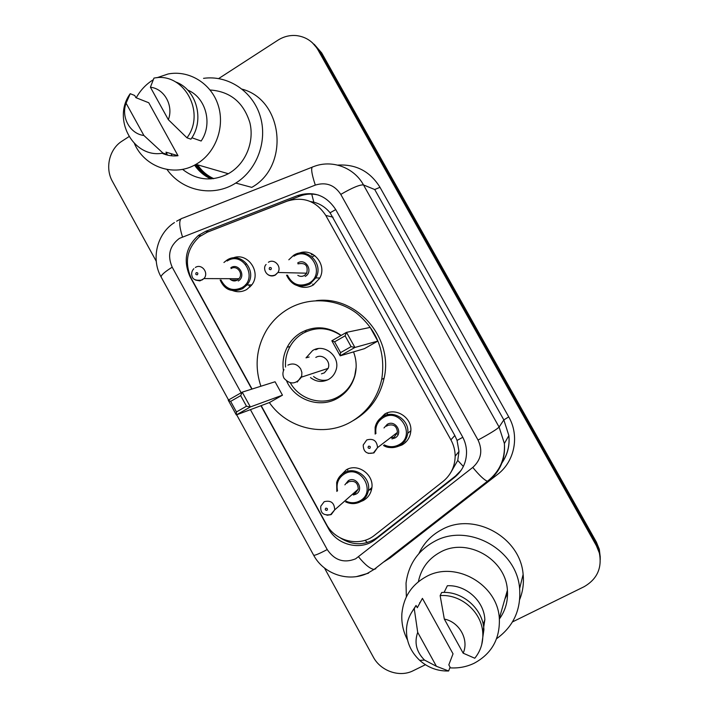 <?xml version="1.0" encoding="UTF-8"?>
<svg xmlns="http://www.w3.org/2000/svg" width="709" height="709" viewBox="0 0 709 709"><rect width="100%" height="100%" fill="white"/><g stroke="black" fill="none" stroke-linecap="round" stroke-linejoin="round"><path stroke-width="1.06" d="M378.003 420.845L384.748 414.021C396.304 406.966 412.806 418.221 410.733 431.843C409.917 437.701 406.993 442.088 401.941 444.995L397.058 446.741M298.728 253.317C312.749 247.033 327.735 265.06 319.555 278.451L313.165 285.071C308.096 287.863 302.929 288.093 297.665 285.78M339.576 476.652L346.284 469.801C358.08 462.658 374.795 475.154 371.676 488.882C370.603 494.084 367.803 497.975 363.247 500.536L360.438 501.715M232.871 257.996C247.884 251.527 262.286 273.08 251.234 285.567L246.759 289.467C242.186 292.046 237.453 292.409 232.552 290.557M261.187 405.628L326.344 524.181C335.313 541.57 359.959 547.366 374.565 535.251L442.983 481.5C450.871 475.012 454.939 466.575 455.169 456.197C455.134 450.41 453.707 444.96 450.889 439.837L325.786 215.447C316.223 200.975 303.328 196.216 287.101 201.17L207.382 232.135L199.38 236.771C186.795 248.691 184.154 262.684 191.457 278.761L252.067 389.037M302.043 332.406L302.273 331.945M450.702 472.673L457.748 460.442L458.998 451.42L457.057 440.431L454.824 435.512L330.084 212.789C325.626 207.382 320.202 203.846 313.821 202.189L310.498 201.56M347.658 470.12L347.862 469.048M405.716 442.212L405.211 442.23M384.375 415.563L384.89 413.941M260.939 405.716L328.382 528.427C337.165 545.46 361.315 551.15 375.619 539.301L454.558 477.379C462.516 470.82 466.513 462.303 466.549 451.837C466.407 446.404 465.015 441.273 462.357 436.46L335.703 209.536C326.308 195.338 313.626 190.677 297.656 195.551L205.752 231.294L198.458 235.397C185.696 247.033 182.931 260.885 190.163 276.944L251.81 389.117M506.811 592.325L506.66 592.848M213.134 178.703C205.858 175.912 199.956 171.223 195.427 164.648M218.673 78.557L277.937 40.183C283.751 36.496 289.981 34.971 296.637 35.61C305.942 36.833 313.059 41.583 317.978 49.86L596.384 545.7L599.344 552.993C602.251 567.971 597.129 579.235 583.959 586.786L512.474 621.926M156.255 261.267L112.412 181.336C104.808 168.095 109.328 148.987 122.045 141.118L128.967 136.642M425.418 664.714L413.258 670.687C399.663 677.733 380.671 671.139 373.28 656.995L324.474 568.006M312.306 42.691L319.839 51.394L596.384 543.892L599.327 551.132L600.31 559.259L599.327 551.132L596.384 543.892L319.839 51.394L312.306 42.691M213.79 178.624C207.161 175.655 201.781 171.064 197.669 164.851C201.781 171.064 207.161 175.655 213.79 178.624M461.213 470.2L455.577 475.961L377.179 537.466C365.357 545.638 353.126 545.833 340.488 538.042M206.195 232.632L299.783 196.154C305.96 193.814 312.235 193.468 318.616 195.117M195.808 164.426C200.248 171.046 206.071 175.805 213.285 178.686M314.193 44.277L321.673 52.909L596.384 542.101L599.309 549.289L600.284 557.354M203.536 78.344C227.881 74.879 252.59 91.133 260.15 115.975C267.86 140.754 257.119 169.903 235.76 183.055C213.223 197.536 182.24 191.173 167.014 169.469M156.857 77.76L168.13 73.975C189.055 69.899 210.981 83.281 218.017 104.719C225.196 126.087 216.218 151.735 197.767 163.265L195.95 164.355C174.113 177.356 144.636 167.191 134.453 143.626M136.225 97.789C140.16 90.672 145.425 84.92 152.027 80.534L153.144 79.825M210.103 89.99C230.292 91.452 243.55 102.371 249.896 122.746C254.478 141.623 245.961 162.831 230.017 172.721L228.333 173.723C212.009 181.876 196.748 180.414 182.541 169.336M172.065 155.847L171.046 153.658M191.864 137.75L201.143 141.02C212.984 124.04 205.938 97.399 187.655 90.061M150.405 87.234C164.328 88.616 173.776 105.668 168.343 119.688L150.405 87.234L153.942 78.114C183.551 71.627 206.257 112.483 186.963 137.812L190.916 139.186C204.972 120.202 196.659 89.316 175.477 81.863M168.343 119.688L186.963 137.812M178.012 155.732L165.959 152.143L167.164 154.332L162.999 153.109C133.54 158.931 111.57 118.926 130.234 93.694L134.701 95.485L135.898 97.665L148.766 102.761L178.012 155.732C172.455 156.361 167.129 155.528 162.042 153.241M235.76 183.055L251.775 187.38M242.186 89.166C283.547 100.164 289.83 166.34 251.784 187.371M143.883 135.472C130.057 133.939 120.796 117.1 126.087 103.177L143.883 135.472L162.999 153.109M126.087 103.177L130.234 93.694M260.885 386.245C254.38 366.447 256.321 347.667 266.717 329.907C272.176 321.177 279.311 314.202 288.111 308.982C308.92 296.77 336.571 298.294 356.547 313.156C377.427 330.403 385.82 352.47 381.726 379.359C377.418 398.343 367.076 412.576 350.689 422.059C323.774 437.497 287.039 428.369 269.358 402.561M305.224 331.839L306.359 330.084M321.62 328.692L322.418 327.948M283.449 370.745C282.2 362.441 283.458 354.589 287.225 347.188C290.513 340.967 295.157 336.093 301.165 332.556C314.867 325.422 328.214 326.37 341.197 335.401M353.534 351.894C356.574 359.942 356.981 368.086 354.73 376.311C351.815 385.997 346.081 393.318 337.528 398.281C319.936 408.65 295.219 400.231 286.72 381.282M282.466 395.179L275.065 381.761L242.221 392.148L250.357 406.948L282.466 395.179L269.633 402.455L236.327 414.933L228.227 400.168L242.221 392.148L240.67 395.64L230.647 401.374L236.443 411.947L246.484 406.23L240.67 395.64M377.782 341.091L370.169 327.407L346.515 332.353L354.908 347.463L377.782 341.091L364.408 348.677L340.205 355.829L331.847 340.763L346.515 332.353L345.097 335.827L334.595 341.844L340.586 352.63L351.097 346.639L345.097 335.827M316.09 300.669C356.228 295.228 393.77 337.617 384.092 378.269C379.829 397.049 369.584 411.123 353.366 420.508M246.484 406.23L250.357 406.948L236.327 414.933L236.443 411.947M351.097 346.639L354.908 347.463L340.205 355.829L340.586 352.63M331.847 340.763L334.595 341.844M228.227 400.168L230.647 401.374M356.148 367.262L354.766 375.655C351.939 384.96 346.409 392.006 338.175 396.783C322.081 406.213 299.615 399.601 290.451 382.984M285.541 367.04C285.08 360.128 286.401 353.623 289.511 347.516C292.693 341.463 297.204 336.713 303.035 333.283C315.948 326.53 328.613 327.266 341.02 335.508M310.489 377.578C316.196 381.974 322.232 382.585 328.577 379.421C332.007 377.427 334.418 374.52 335.791 370.71C341.215 357.159 324.642 342.828 312.598 350.565L306.013 357.85L309.159 357.008M321.407 373.856L324.35 372.854L328.134 368.379C331.209 361.138 322.329 353.259 315.815 357.433M313.582 376.523C317.827 379.944 322.56 381.052 327.771 379.847M318.173 348.651L315.673 349.794M406.346 596.907L406.035 583.206C408.437 564.541 417.876 550.636 434.369 541.481C467.656 522.515 516.799 549.112 519.626 588.559C521.115 609.811 513.431 626.526 496.575 638.712M418.939 553.507C423.822 543.094 431.4 535.153 441.672 529.685C473.515 511.499 520.433 536.802 523.127 574.458C524.013 583.144 522.879 591.466 519.724 599.415M407.515 639.97C403.111 631.453 401.25 622.564 401.914 613.276C403.687 596.801 411.805 584.571 426.295 576.594C455.187 560.323 497.665 584.234 499.331 618.416C500.102 638.774 491.718 653.716 474.197 663.234C466.575 666.885 458.448 668.419 449.816 667.843M419.834 603.093L419.684 602.623M418.381 581.734C421.084 568.512 428.387 558.657 440.289 552.178C466.894 537.103 505.889 558.896 507.396 590.269C508.158 600.948 505.49 610.529 499.375 618.992M444.091 592.423L447.352 585.74C465.973 584.712 484.141 601.064 484.85 619.675L482.802 633.279M444.321 619.072C459.37 621.899 469.296 639.828 463.163 653.175L444.321 619.072L440.138 595.604C461.036 593.867 481.925 612.124 482.794 633.128C483.272 642.655 480.605 651.03 474.773 658.236L463.163 653.175M440.138 595.604L441.672 592.494C462.374 590.765 483.068 608.827 483.919 629.627L481.739 644.552M417.3 607.728L422.413 598.361L453.033 653.822L448.815 664.856L450.073 667.151L448.629 670.998C437.728 671.272 428.094 667.736 419.728 660.38C410.502 651.615 406.089 641.113 406.505 628.883C407.001 621.279 409.589 614.535 414.251 608.668L416.041 605.451L417.3 607.728M417.893 606.638L422.413 598.361M436.407 666.283L424.514 660.07C416.378 651.908 414.109 642.664 417.707 632.366L436.407 666.283L448.629 670.998M417.707 632.366L414.251 608.668M411.849 612.027L416.041 605.451M367.395 542.527L365.029 540.302M335.729 209.58L330.084 212.789M313.821 202.189L311.738 194.098M462.8 437.285L457.057 440.431M199.318 236.824L199.105 234.918M463.358 466.469L457.748 460.442M333.044 217.184L325.786 215.447M454.824 435.512L450.889 439.837M250.419 409.651L327.23 549.564C334.524 560.34 343.98 563.433 355.59 558.834L472.779 467.426C481.198 459.733 482.953 450.614 478.043 440.059L340.781 194.399C334.506 184.925 326.016 181.823 315.301 185.102L179.333 238.419C169.54 245.934 167.156 255.524 172.198 267.187L241.14 392.768M174.449 222.555C156.831 233.766 150.84 259.104 161.156 277.068C160.881 275.269 164.568 271.972 172.198 267.187M375.867 568.689L374.068 569.433C370.133 568.857 364.967 564.683 358.586 556.902M337.714 165.1C356.033 164.009 370.125 171.41 379.997 187.3L508.743 416.892C519.768 435.84 514.681 461.577 497.55 474.436L390.287 557.832L383.401 562.175M317.978 49.86L321.673 52.909M596.384 545.7L596.384 542.101M315.301 185.102C311.295 172.845 310.622 166.73 313.254 166.757C331.466 159.241 353.942 167.253 363.495 184.934L374.715 189.525L379.997 187.3M182.47 236.85C178.748 224.868 178.845 218.629 182.78 218.115L311.969 167.262M176.612 221.208L180.698 219.01M368.547 573.164L356.689 576.55M340.781 194.399C352.284 187.725 359.853 184.57 363.495 184.934L499.101 427.066L504.383 443.515C505.57 458.829 500.324 471.317 488.652 480.986L489.272 479.825M478.043 440.059C489.857 433.633 496.885 429.299 499.101 427.066L503.833 419.905L374.715 189.525M502.114 462.507C507.564 454.389 509.815 445.412 508.867 435.556L503.833 419.905L508.743 416.892M390.287 557.832L389.773 557.221M488.652 480.986L487.42 481.278C484.238 480.011 479.364 475.393 472.779 467.426M313.635 555.191L313.662 555.236C314.619 555.661 319.147 553.773 327.23 549.564M208.473 231.63L205.752 231.294M299.783 196.154L297.656 195.551M455.577 475.961L454.558 477.379M377.179 537.466L375.619 539.301M213.205 178.703C205.964 175.859 200.098 171.135 195.622 164.541M213.701 178.633C206.966 175.672 201.507 171.046 197.341 164.754M210.99 178.907C204.281 175.921 198.812 171.321 194.576 165.1M297.239 382.098L301.715 376.027L301.874 372.402L300.713 368.946C297.372 364.08 293.092 362.804 287.872 365.126M507.405 590.393L507.183 591.014M507.547 593.424L504.87 599.087M507.422 590.553L506.731 592.582M226.995 260.07C241.193 250.454 258.484 271.964 246.936 284.956L242.744 288.607C232.756 292.906 225.249 290.043 220.215 280.028M220.986 280.028C225.799 289.104 232.765 291.647 241.893 287.659C258.643 278.531 243.125 250.472 227.19 261.001M231.116 280.037L237.364 280.037L238.915 278.726C243.745 273.594 236.841 264.714 231.054 268.605M195.347 267.47C201.657 263.199 209.208 272.947 203.944 278.584L199.92 280.888L195.569 280.09M197.386 274.764C198.281 273.293 197.891 272.593 196.233 272.664C195.338 274.135 195.728 274.835 197.386 274.764M246.395 285.594L245.553 284.628M250.055 286.888L248.584 284.938M223.929 262.498L226.915 260.123M230.859 267.665C238.836 262.419 246.572 276.421 238.215 280.994M336.855 491.381L336.669 482.519C337.874 478.158 340.417 474.879 344.308 472.681C355.484 465.91 371.321 477.795 368.326 490.796C367.306 495.706 364.656 499.366 360.367 501.786C355.501 504.196 350.592 504.205 345.584 501.848M346.231 501.281C350.804 503.284 355.262 503.195 359.614 501.015C376.966 492.595 361.138 463.97 344.609 473.825C338.397 477.742 336.031 483.423 337.519 490.841M344.884 484.85L348.358 480.613C356.627 475.712 364.515 489.99 355.856 494.208L353.312 495.015M352.568 494.164L355.103 493.437L358.249 489.166C357.992 482.723 354.792 480.259 348.66 481.774L346.878 483.228M355.191 493.42L358.249 489.166L334.692 509.86L330.633 514.61C323.437 515.789 320.167 512.97 320.814 506.164L324.199 501.697C330.899 500.058 334.4 502.778 334.692 509.86L331.254 514.53M326.955 510.338C327.886 508.911 327.496 508.193 325.768 508.193C324.837 509.62 325.227 510.338 326.955 510.338M369.283 489.901L371.551 489.502M371.631 489.104L370.258 489.006M331.023 514.645L326.973 515.248M293.721 255.249C306.988 246.377 324.305 264.12 315.78 277.946L309.762 284.149C299.34 288.536 291.612 285.541 286.578 275.181M288.811 259.786L293.659 255.284M287.437 275.189C292.25 284.593 299.428 287.26 308.964 283.192C326.184 273.922 310.374 245.5 293.978 256.188M297.718 262.933C305.925 257.615 313.803 271.795 305.216 276.43M268.401 262.268C274.321 258.298 281.934 266.442 277.946 272.486L306.696 273.187L304.445 275.473C302.256 276.696 300.049 276.661 297.824 275.358C299.996 276.625 302.194 276.661 304.409 275.464L306.696 273.187C308.335 265.529 305.428 262.427 297.984 263.881M266.105 264.484C262.188 267.913 266.247 278.593 275.207 274.95L277.946 272.486L275.447 274.995C272.992 276.333 270.554 276.28 268.162 274.817M269.686 267.506C268.764 269.003 269.154 269.712 270.865 269.642C271.786 268.144 271.396 267.435 269.686 267.506M311.73 255.01L312.935 254.363M314.778 255.568L312.244 256.773M311.809 253.778L311.224 254.106M399.415 445.704C394.133 448.345 388.824 448.265 383.498 445.456C387.353 448.141 392.635 448.221 399.344 445.704C404.165 442.912 406.966 438.774 407.728 433.288C406.948 438.818 404.183 442.948 399.415 445.704M375.176 434.094L375.123 427.394C376.187 422.511 378.854 418.842 383.135 416.36C394.098 409.678 409.731 420.384 407.728 433.288L410.812 430.78M384.243 444.88C389.117 447.273 393.929 447.273 398.688 444.871C416.387 436.15 400.337 407.294 383.48 417.468C377.569 421.155 375.061 426.517 375.947 433.553M383.986 427.961L387.282 424.31C395.711 419.249 403.705 433.642 394.886 438.011L391.944 438.898M390.225 437.914L394.151 437.178L397.448 432.375C396.88 426.1 393.61 423.787 387.628 425.427L386.511 426.206M373.838 452.945L368.255 453.361M394.231 437.178L397.448 432.375L377.543 447.618L373.439 452.9C366.757 454.442 363.354 451.801 363.212 444.977L366.766 439.952C373.315 438.162 376.913 440.723 377.543 447.618L373.935 452.891M368.591 446.183C367.634 447.645 368.033 448.372 369.797 448.354C370.745 446.892 370.346 446.174 368.591 446.183M398.103 434.564L396.296 433.261M405.991 441.929L405.539 441.946M384.748 415.332L385.235 413.764M387.655 412.762L387.185 413.772M458.998 451.42L455.169 456.197M200.842 235.663L198.458 235.397M236.673 414.8L313.662 555.236C323.721 574.21 348.784 582.585 367.891 573.085L374.068 569.433L487.42 481.278C499.632 471.653 505.295 459.069 504.383 443.515L508.867 435.556C509.877 445.553 507.573 454.664 501.963 462.897M599.344 552.993L599.309 549.289M161.156 277.068L228.546 399.991M195.95 164.355L228.333 173.723M287.225 347.188L290.008 346.586M381.726 379.359L384.092 378.269M283.946 369.593C282.536 372.544 282.572 375.442 284.043 378.287C290.078 384.819 295.848 384.455 301.369 377.179L328.134 368.379M483.246 624.558L484.85 619.675M482.794 633.128L483.919 629.627M499.331 618.416L507.396 590.269M519.626 588.559L523.127 574.458M424.514 660.07L419.728 660.38M251.748 284.894L246.936 284.956L242.708 288.607C229.22 294.075 223.22 286.87 220.162 280.028M193.858 268.693C191.802 270.891 191.191 273.382 192.033 276.156C192.759 279.603 196.092 280.879 202.038 280.002L203.944 278.584L238.915 278.726L237.4 280.046C234.714 281.597 232.1 281.145 229.565 278.69M245.713 264.368L246.44 263.562M371.862 487.526L368.326 490.796C367.324 495.662 364.639 499.331 360.269 501.795C355.493 504.179 350.592 504.196 345.567 501.866M336.669 482.519L336.828 491.408M286.542 275.181C291.603 285.514 299.331 288.51 309.727 284.149L315.78 277.946L319.803 277.972M310.188 282.386L311.207 283.192M312.651 284.114L313.786 284.681M375.123 427.394L375.158 434.103M405.575 441.92L406.027 441.902"/></g></svg>
